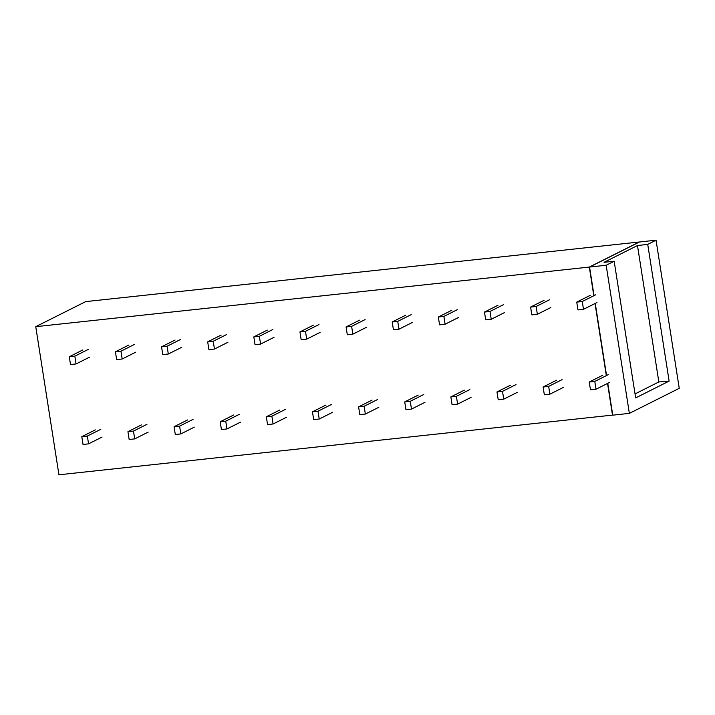 <?xml version="1.0" encoding="UTF-8"?>
<svg xmlns="http://www.w3.org/2000/svg" width="715" height="715" viewBox="0 0 715 715"><rect width="100%" height="100%" fill="white"/><g stroke="black" fill="none" stroke-linecap="round" stroke-linejoin="round"><path stroke-width="1.07" d="M589.321 267.07L35.75 326.675L85.639 301.623L639.21 242.019L589.321 267.07L593.808 295.724M635.036 393.911L658.846 381.962L669.133 381.095L635.662 397.906L614.158 261.243L606.168 265.256L589.562 267.044L639.451 241.992L656.057 240.204L679.25 388.325L629.361 413.377L612.755 415.165L607.768 383.32M669.133 381.095L647.727 244.387L656.057 240.204M606.168 265.256L629.361 413.377M647.727 244.387L637.476 245.531L658.846 381.962M637.476 245.531L604.103 262.289L614.158 261.243M589.562 267.044L594.031 295.617M595.255 303.41L606.543 375.518M612.737 415.084L58.943 474.796L35.75 326.675M595.032 303.518L606.32 375.634M607.544 383.428L612.514 415.192M609.493 382.454L596.006 389.219L594.782 381.426L608.268 374.66M594.782 381.426L589.249 382.024L602.736 375.25M589.249 382.024L590.474 389.818L596.006 389.219M596.971 302.543L583.494 309.318L582.269 301.516L595.756 294.75M582.269 301.516L576.737 302.114L590.224 295.349M576.737 302.114L577.952 309.908L583.494 309.318M563.357 387.423L549.871 394.188L548.655 386.395L562.133 379.62M548.655 386.395L543.114 386.994L556.601 380.219M543.114 386.994L544.338 394.787L549.871 394.188M550.845 307.513L537.358 314.278L536.143 306.485L549.621 299.719M536.143 306.485L530.601 307.084L544.088 300.309M530.601 307.084L531.826 314.877L537.358 314.278M517.231 392.383L503.744 399.158L502.52 391.364L516.007 384.59M502.52 391.364L496.988 391.954L510.474 385.188M496.988 391.954L498.212 399.757L503.744 399.158M504.71 312.482L491.232 319.248L490.007 311.454L503.494 304.679M490.007 311.454L484.475 312.053L497.962 305.278M484.475 312.053L485.691 319.846L491.232 319.248M471.096 397.352L457.609 404.127L456.393 396.325L469.871 389.559M456.393 396.325L450.852 396.923L464.339 390.149M450.852 396.923L452.077 404.717L457.609 404.127M458.583 317.442L445.096 324.217L443.881 316.423L457.359 309.649M443.881 316.423L438.34 317.013L451.826 310.247M438.34 317.013L439.564 324.816L445.096 324.217M424.969 402.322L411.483 409.087L410.258 401.294L423.745 394.519M410.258 401.294L404.726 401.893L418.212 395.118M404.726 401.893L405.95 409.686L411.483 409.087M412.448 322.411L398.97 329.186L397.746 321.384L411.232 314.618M397.746 321.384L392.213 321.982L405.691 315.208M392.213 321.982L393.429 329.776L398.97 329.186M378.834 407.282L365.347 414.056L364.132 406.263L377.609 399.488M364.132 406.263L358.59 406.853L372.077 400.087M358.59 406.853L359.815 414.655L365.347 414.056M366.321 327.381L352.835 334.146L351.619 326.353L365.097 319.578M351.619 326.353L346.078 326.952L359.565 320.177M346.078 326.952L347.302 334.745L352.835 334.146M332.707 412.251L319.221 419.026L317.996 411.223L331.483 404.458M317.996 411.223L312.464 411.822L325.951 405.056M312.464 411.822L313.688 419.616L319.221 419.026M320.186 332.341L306.708 339.116L305.484 331.322L318.97 324.547M305.484 331.322L299.951 331.912L313.429 325.146M299.951 331.912L301.167 339.714L306.708 339.116M286.572 417.22L273.085 423.986L271.87 416.193L285.348 409.427M271.87 416.193L266.329 416.791L279.815 410.017M266.329 416.791L267.553 424.585L273.085 423.986M274.06 337.31L260.573 344.085L259.357 336.282L272.835 329.517M259.357 336.282L253.816 336.881L267.303 330.116M253.816 336.881L255.041 344.675L260.573 344.085M240.446 422.19L226.959 428.955L225.734 421.162L239.221 414.387M225.734 421.162L220.202 421.761L233.689 414.986M220.202 421.761L221.427 429.554L226.959 428.955M227.924 342.279L214.446 349.045L213.222 341.252L226.709 334.486M213.222 341.252L207.69 341.85L221.167 335.076M207.69 341.85L208.905 349.644L214.446 349.045M194.31 427.15L180.823 433.925L179.608 426.131L193.086 419.356M179.608 426.131L174.067 426.721L187.553 419.955M174.067 426.721L175.291 434.523L180.823 433.925M181.798 347.249L168.311 354.014L167.096 346.221L180.573 339.446M167.096 346.221L161.554 346.82L175.041 340.045M161.554 346.82L162.779 354.613L168.311 354.014M148.184 432.119L134.697 438.894L133.473 431.091L146.959 424.326M133.473 431.091L127.94 431.69L141.427 424.916M127.94 431.69L129.156 439.484L134.697 438.894M135.662 352.209L122.185 358.984L120.96 351.19L134.447 344.416M120.96 351.19L115.428 351.78L128.906 345.014M115.428 351.78L116.643 359.582L122.185 358.984M102.048 437.088L88.562 443.854L87.346 436.061L100.824 429.286M87.346 436.061L81.805 436.659L95.292 429.885M81.805 436.659L83.029 444.453L88.562 443.854M89.536 357.178L76.049 363.953L74.834 356.15L88.311 349.385M74.834 356.15L69.292 356.749L82.779 349.975M69.292 356.749L70.517 364.543L76.049 363.953"/></g></svg>
